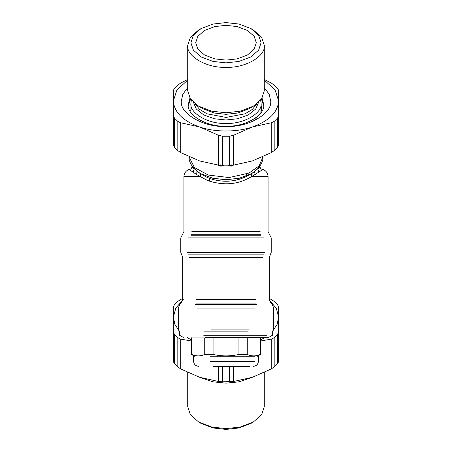 <?xml version="1.0" encoding="UTF-8"?>
<svg xmlns="http://www.w3.org/2000/svg" width="452" height="452" viewBox="0 0 452 452"><rect width="100%" height="100%" fill="white"/><g stroke="black" fill="none" stroke-linecap="round" stroke-linejoin="round"><path stroke-width="0.68" d="M203.722 331.141L248.278 331.141M203.722 335.243L266.782 335.243L203.722 335.243M205.524 337.418L268.703 337.418L272.471 335.243L272.471 331.141L273.726 329.887L273.726 308.1L272.257 304.552L270.804 303.094L269.33 299.546L269.33 257.341L271.217 252.357L271.217 237.876L268.076 231.616L268.076 176.625L251.402 176.625C238.922 184.32 224.921 185.812 209.4 181.105L205.829 179.625L196.677 174.591L190.631 170.506L189.8 169.72L190.258 169.189M247.272 354.447L238.933 354.447C230.311 356.374 221.689 356.374 213.067 354.447L204.728 354.447C200.417 356.374 196.106 356.374 191.801 354.447L191.801 337.921L260.199 337.921L260.199 354.447C255.894 356.374 251.583 356.374 247.272 354.447L247.272 337.921M213.067 354.447L213.067 337.921M238.933 354.447L238.933 337.921M204.728 354.447L204.728 337.921M210.462 356.261L254.436 356.261L210.462 356.261M212.875 366.306L250.029 366.306L212.875 366.306M210.869 329.887L248.882 329.887M217.791 165.065L219.644 165.596M245.572 173.037L246.244 173.314L247.097 175.738M194.467 168.884L194.19 169.121L193.14 168.099L192.089 166.483C191.738 168.031 191.123 168.935 190.247 169.189L190.337 169.178M192.947 166.037L194.145 166.11M193.383 167.692L194.19 169.121L193.106 172.122M259.911 166.008L259.697 167.059L257.809 169.121L258.894 172.122L251.402 176.625L251.521 173.551C238.645 181.721 224.695 183.365 209.666 178.495L206.078 176.901L199.84 173.139M261.742 169.189L262.262 169.579L262.036 169.929L258.894 172.122M196.948 171.11L196.677 174.591M198.338 172.116C199.287 172.822 199.405 174.02 198.688 175.709M200.479 173.551L200.598 176.625L183.924 176.625C184.23 172.568 186.371 170.088 190.343 169.172M258.617 167.692L257.809 169.121L257.533 168.884M255.052 171.11L254.668 172.494L255.323 174.591M252.159 173.133L251.521 173.551M253.662 172.116C252.713 172.822 252.595 174.02 253.312 175.709M232.571 165.257L232.068 166.025L231.413 164.884M232.763 165.24L232.221 166.082L230.305 165.777L230.074 165.33M232.221 166.082L230.085 166.053L230.305 165.777L229.17 165.33L228.599 165.477M223.401 165.477L221.695 165.777L221.926 165.33M222.994 165.601L221.915 166.053L219.932 166.025L220.587 164.884M221.915 166.053L219.779 166.082L219.429 165.257M230.085 166.053L229.006 165.601M219.779 166.082L219.237 165.24M191.936 108.118L190.399 110.282M260.94 112.655L261.092 103.276L260.663 100.135M191.337 100.135L190.908 103.276C189.337 113.237 208.638 124.306 226 123.407C243.362 124.306 262.663 113.237 261.092 103.276M258.578 102.344L255.725 108.983L248.295 114.932L237.526 118.774L226 119.983L214.474 118.774L203.705 114.932L196.275 108.983L193.422 102.344M200.948 28.634L198.671 29.968L190.343 37.352L187.716 45.341L187.716 90.812L190.343 98.802L198.671 106.186L203.225 108.853L214.118 113.017L226 114.333L237.882 113.017L248.775 108.853L253.329 106.186L261.657 98.802L264.284 90.812L264.284 45.341L261.657 37.352L253.329 29.968L251.052 28.634L258.685 35.409L261.092 42.725L258.629 50.138L250.815 56.958L238.916 61.444L226 62.856L213.084 61.444L201.185 56.958L193.371 50.138L190.908 42.725L193.315 35.409L200.948 28.634L212.932 24.046L226 22.6L239.068 24.046L251.052 28.634M187.716 45.341C186.004 56.206 207.061 68.28 226 67.297C244.939 68.28 265.996 56.206 264.284 45.341M198.671 106.186L211.745 111.192L226 112.768L240.255 111.192L253.329 106.186M226 25.346L237.153 26.566L247.43 30.437L254.177 36.329L256.307 42.725L254.177 49.127L247.43 55.02L237.153 58.89L226 60.11L214.847 58.89L204.57 55.02L197.823 49.127L195.693 42.725L197.823 36.329L204.57 30.437L214.847 26.566L226 25.346M201.055 127.43L205.609 129.357M189.93 98.169L188.258 104.536C186.574 115.249 207.327 127.153 226 126.181C244.673 127.153 265.426 115.249 263.742 104.536L262.07 98.169M264.284 87.648L269.155 94.236L270.663 100.841C272.658 113.514 248.097 127.605 226 126.458C203.903 127.605 179.342 113.514 181.337 100.841L182.845 94.236L187.716 87.648M180.738 152.623L199.682 160.963L218.621 165.172L233.379 165.172L252.318 160.963L271.262 152.623L274.183 150.623L277.568 147.256L278.635 145.295L278.635 115.452L277.568 118.062L274.183 121.43L271.262 122.78L252.318 126.989L233.379 135.323L229.39 136.261L222.61 136.261L218.621 135.323L199.682 126.989L180.738 122.78L177.817 121.43L174.432 118.062L173.365 115.452L173.365 145.295L174.432 147.256L177.817 150.623L180.738 152.623L180.738 122.78M173.365 120.204L173.365 90.36L174.432 88.4L177.817 85.032L180.738 83.032L187.716 79.501M264.284 79.501L271.262 83.032L274.183 85.032L277.568 88.4L278.635 90.36L278.635 120.204M173.365 115.452L173.365 90.36M278.635 90.36L278.635 115.452M263.697 105.587L261.414 99.152M190.586 99.152L188.303 105.587M187.716 80.117L176.981 89.841L173.365 100.841C174.071 112.226 182.845 120.944 199.682 126.989C214.768 132.329 237.232 132.329 252.318 126.989C269.155 120.944 277.929 112.226 278.635 100.841L275.019 89.841L264.284 80.117M198.671 422.032L200.948 423.366L212.932 427.954L226 429.4L239.068 427.954L251.052 423.366L253.329 422.032L240.255 427.038L226 428.615L211.745 427.038L198.671 422.032L190.343 414.648L187.716 406.659L187.716 372.499M264.284 372.499L264.284 406.659L261.657 414.648L253.329 422.032M251.465 377.584L239.102 381.821L226 383.149L212.898 381.821L200.535 377.584M260.538 339.972L265.07 337.418M272.471 331.367L277.127 324.372L278.635 317.185L276.341 308.371L269.358 300.066M183.286 299.546L175.822 308.066L173.365 317.185L174.873 324.372L179.529 331.367M186.93 337.418L191.462 339.972M191.462 341.011L180.738 339.124L177.817 337.774L174.432 334.407L173.365 331.796L173.365 306.705L174.432 304.744L177.817 301.377L182.67 298.348M269.33 298.348L274.183 301.377L277.568 304.744L278.635 306.705L278.635 331.796L277.568 334.407L274.183 337.774L271.262 339.124L260.538 341.011M278.635 306.705L278.635 336.548M173.365 331.796L173.365 361.64L174.432 363.6L177.817 366.967L180.738 368.968L199.682 377.307L218.621 381.516L222.61 381.804L233.379 381.516L252.318 377.307L271.262 368.968L274.183 366.967L277.568 363.6L278.635 361.64L278.635 331.796M173.365 336.548L173.365 306.705M210.462 361.284L254.436 361.284L210.462 361.284M195.654 303.094L256.346 303.094M196.648 299.546L255.352 299.546M254.64 308.1L197.36 308.1M189.134 257.341L262.866 257.341M263.669 254.849L188.331 254.849M256.855 304.552L195.145 304.552M264.42 252.357L187.58 252.357M263.895 237.876L188.105 237.876M261.03 235.209L190.964 235.209M190.964 234.277L261.013 234.277M191.857 231.616L260.12 231.616M209.666 178.495L209.4 181.105M200.671 173.636L212.367 178.19L226 179.76L239.633 178.19L251.329 173.636M251.261 173.675L239.379 178.212L226 179.71L212.621 178.212L200.598 173.591C191.88 168.381 188.721 161.505 188.947 156.392M263.047 156.725L259.109 165.929L249.018 173.048L229.153 177.568L208.236 175.043L194.422 167.511L188.953 156.725M256.832 103.83L252.515 109.299L245.063 113.797L226 117.424L206.937 113.797L199.485 109.299L195.168 103.83M229.39 136.261L229.39 165.455M222.61 165.455L222.61 136.261M233.379 165.172L233.379 135.323M177.817 121.43L177.817 150.623M277.568 118.062L277.568 147.256M274.183 150.623L274.183 121.43M271.262 122.78L271.262 152.623M174.432 147.256L174.432 118.062M218.621 135.323L218.621 165.172M174.432 363.6L174.432 334.407M274.183 366.967L274.183 337.774M277.568 334.407L277.568 363.6M271.262 339.124L271.262 368.968M233.379 381.516L233.379 366.306M229.39 366.306L229.39 381.804M218.621 366.306L218.621 381.516M222.61 381.804L222.61 366.306M180.738 368.968L180.738 339.124M177.817 337.774L177.817 366.967M183.924 176.625L183.924 231.616L180.783 237.876L180.783 252.357L182.67 257.341L182.67 299.546L181.195 303.094L179.743 304.552L178.274 308.1L178.274 329.887L179.529 331.141L179.529 335.243L183.297 337.418M261.041 337.418L260.538 337.921L260.538 354.447L257.397 356.261M190.959 337.418L191.462 337.921L191.462 354.447L194.603 356.261M193.597 356.261L193.597 361.284C193.897 364.329 195.575 366.007 198.62 366.306M258.403 356.261L258.403 361.284C258.103 364.329 256.425 366.007 253.38 366.306M259.911 166.483C260.262 168.031 260.877 168.935 261.753 169.189L261.663 169.178M192.089 166.483L192.089 166.008M261.657 169.172C265.629 170.088 267.77 172.568 268.076 176.625M251.402 173.591C260.12 168.381 263.279 161.505 263.053 156.392M190.908 103.276L190.908 110.774M261.092 105.113L261.731 108.548L260.781 113.028L254.357 120.356L253.12 121.198"/></g></svg>
